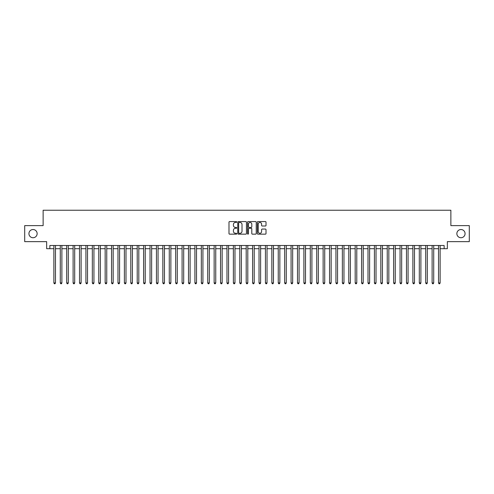 <?xml version="1.0" encoding="UTF-8"?>
<svg xmlns="http://www.w3.org/2000/svg" width="494" height="494" viewBox="0 0 494 494"><rect width="100%" height="100%" fill="white"/><g stroke="black" fill="none" stroke-linecap="round" stroke-linejoin="round"><path stroke-width="0.74" d="M236.743 222.01A0.438 0.438 0 0 0 236.305 221.571L229.617 221.571A0.63 0.63 0 0 0 228.988 222.201L228.988 233.526A0.63 0.63 0 0 0 229.617 234.156L236.305 234.156A0.438 0.438 0 0 0 236.743 233.718A0.438 0.438 0 0 0 236.305 233.273L235.434 233.273A2.013 2.013 0 0 1 233.421 231.26L233.421 230.315A2.013 2.013 0 0 1 235.434 228.302L236.305 228.302A0.438 0.438 0 0 0 236.743 227.864A0.438 0.438 0 0 0 236.305 227.425L235.434 227.425A2.013 2.013 0 0 1 233.421 225.406L233.421 224.467A2.013 2.013 0 0 1 235.434 222.454L236.305 222.454A0.438 0.438 0 0 0 236.743 222.01M456.864 233.631A4.1 4.1 0 0 0 460.964 237.738A4.1 4.1 0 0 0 465.07 233.631A4.1 4.1 0 0 0 460.964 229.531A4.1 4.1 0 0 0 456.864 233.631M28.93 233.631A4.1 4.1 0 0 0 33.036 237.738A4.1 4.1 0 0 0 37.136 233.631A4.1 4.1 0 0 0 33.036 229.531A4.1 4.1 0 0 0 28.93 233.631M265.389 226.005A0.63 0.63 0 0 0 266.019 225.375L266.019 222.201A0.63 0.63 0 0 0 265.389 221.571L257.967 221.571A0.63 0.63 0 0 0 257.337 222.201L257.337 233.526A0.63 0.63 0 0 0 257.967 234.156L265.389 234.156A0.63 0.63 0 0 0 266.019 233.526L266.019 229.685A0.63 0.63 0 0 0 265.389 229.062L262.215 229.062A0.63 0.63 0 0 0 261.585 229.685L261.585 231.593A1.686 1.686 0 0 1 259.9 233.273A1.686 1.686 0 0 1 258.22 231.593L258.22 224.134A1.686 1.686 0 0 1 259.9 222.454A1.686 1.686 0 0 1 261.585 224.134L261.585 225.375A0.63 0.63 0 0 0 262.215 226.005L265.389 226.005M49.863 248.698L49.863 245.493L444.137 245.493L444.137 248.698L447.342 248.698L447.342 241.646L469.3 241.646L469.3 225.622L450.868 225.622L450.868 210.234L43.132 210.234L43.132 225.622L24.7 225.622L24.7 241.646L46.658 241.646L46.658 248.698L53.871 248.698M246.45 222.201A0.63 0.63 0 0 0 245.821 221.571L238.392 221.571A0.63 0.63 0 0 0 237.768 222.201L237.768 233.526A0.63 0.63 0 0 0 238.392 234.156L245.821 234.156A0.63 0.63 0 0 0 246.45 233.526L246.45 222.201M248.179 221.571L255.608 221.571A0.63 0.63 0 0 1 256.232 222.201L256.232 233.526A0.63 0.63 0 0 1 255.608 234.156L252.428 234.156A0.63 0.63 0 0 1 251.798 233.526L251.798 228.932A0.63 0.63 0 0 0 251.168 228.302L249.062 228.302A0.63 0.63 0 0 0 248.433 228.932L248.433 233.718A0.438 0.438 0 0 1 247.994 234.156A0.438 0.438 0 0 1 247.55 233.718L247.55 222.201A0.63 0.63 0 0 1 248.179 221.571M55.47 248.698L60.28 248.698M61.886 248.698L66.69 248.698M68.296 248.698L73.106 248.698M74.705 248.698L79.515 248.698M81.115 248.698L85.925 248.698M87.524 248.698L92.335 248.698M93.94 248.698L98.744 248.698M100.35 248.698L105.16 248.698M106.76 248.698L111.57 248.698M113.169 248.698L117.98 248.698M119.585 248.698L124.389 248.698M125.995 248.698L130.799 248.698M132.404 248.698L137.215 248.698M138.814 248.698L143.624 248.698M145.224 248.698L150.034 248.698M151.639 248.698L156.444 248.698M158.049 248.698L162.853 248.698M164.459 248.698L169.269 248.698M170.868 248.698L175.679 248.698M177.278 248.698L182.088 248.698M183.694 248.698L188.498 248.698M190.104 248.698L194.914 248.698M196.513 248.698L201.324 248.698M202.923 248.698L207.733 248.698M209.339 248.698L214.143 248.698M215.748 248.698L220.552 248.698M222.158 248.698L226.968 248.698M228.568 248.698L233.378 248.698M234.977 248.698L239.788 248.698M241.393 248.698L246.197 248.698M247.803 248.698L252.607 248.698M254.212 248.698L259.023 248.698M260.622 248.698L265.432 248.698M267.032 248.698L271.842 248.698M273.448 248.698L278.252 248.698M279.857 248.698L284.661 248.698M286.267 248.698L291.077 248.698M292.676 248.698L297.487 248.698M299.086 248.698L303.896 248.698M305.502 248.698L310.306 248.698M311.912 248.698L316.722 248.698M318.321 248.698L323.132 248.698M324.731 248.698L329.541 248.698M331.147 248.698L335.951 248.698M337.556 248.698L342.361 248.698M343.966 248.698L348.776 248.698M350.376 248.698L355.186 248.698M356.785 248.698L361.596 248.698M363.201 248.698L368.005 248.698M369.611 248.698L374.415 248.698M376.02 248.698L380.831 248.698M382.43 248.698L387.24 248.698M388.84 248.698L393.65 248.698M395.256 248.698L400.06 248.698M401.665 248.698L406.476 248.698M408.075 248.698L412.885 248.698M414.485 248.698L419.295 248.698M420.894 248.698L425.704 248.698M427.31 248.698L432.114 248.698M433.72 248.698L438.53 248.698M440.129 248.698L444.137 248.698M239.09 222.454A0.438 0.438 0 0 0 238.645 222.893L238.645 232.835A0.438 0.438 0 0 0 239.09 233.273L239.998 233.273A2.013 2.013 0 0 0 242.011 231.26L242.011 224.467A2.013 2.013 0 0 0 239.998 222.454L239.09 222.454M251.798 224.165A1.686 1.686 0 0 0 250.112 222.485A1.686 1.686 0 0 0 248.433 224.165L248.433 226.795A0.63 0.63 0 0 0 249.062 227.425L251.168 227.425A0.63 0.63 0 0 0 251.798 226.795L251.798 224.165M55.47 245.493L55.47 282.932L53.871 282.932L53.871 245.493M55.47 282.932L54.995 283.766L54.352 283.766L53.871 282.932M61.886 245.493L61.886 282.932L60.28 282.932L60.28 245.493M61.886 282.932L61.404 283.766L60.762 283.766L60.28 282.932M68.296 245.493L68.296 282.932L66.69 282.932L66.69 245.493M68.296 282.932L67.814 283.766L67.172 283.766L66.69 282.932M74.705 245.493L74.705 282.932L73.106 282.932L73.106 245.493M74.705 282.932L74.224 283.766L73.581 283.766L73.106 282.932M81.115 245.493L81.115 282.932L79.515 282.932L79.515 245.493M81.115 282.932L80.633 283.766L79.997 283.766L79.515 282.932M87.524 245.493L87.524 282.932L85.925 282.932L85.925 245.493M87.524 282.932L87.049 283.766L86.407 283.766L85.925 282.932M93.94 245.493L93.94 282.932L92.335 282.932L92.335 245.493M93.94 282.932L93.459 283.766L92.816 283.766L92.335 282.932M100.35 245.493L100.35 282.932L98.744 282.932L98.744 245.493M100.35 282.932L99.868 283.766L99.226 283.766L98.744 282.932M106.76 245.493L106.76 282.932L105.16 282.932L105.16 245.493M106.76 282.932L106.278 283.766L105.636 283.766L105.16 282.932M113.169 245.493L113.169 282.932L111.57 282.932L111.57 245.493M113.169 282.932L112.688 283.766L112.052 283.766L111.57 282.932M119.585 245.493L119.585 282.932L117.98 282.932L117.98 245.493M119.585 282.932L119.103 283.766L118.461 283.766L117.98 282.932M125.995 245.493L125.995 282.932L124.389 282.932L124.389 245.493M125.995 282.932L125.513 283.766L124.871 283.766L124.389 282.932M132.404 245.493L132.404 282.932L130.799 282.932L130.799 245.493M132.404 282.932L131.923 283.766L131.281 283.766L130.799 282.932M138.814 245.493L138.814 282.932L137.215 282.932L137.215 245.493M138.814 282.932L138.332 283.766L137.69 283.766L137.215 282.932M145.224 245.493L145.224 282.932L143.624 282.932L143.624 245.493M145.224 282.932L144.748 283.766L144.106 283.766L143.624 282.932M151.639 245.493L151.639 282.932L150.034 282.932L150.034 245.493M151.639 282.932L151.158 283.766L150.516 283.766L150.034 282.932M158.049 245.493L158.049 282.932L156.444 282.932L156.444 245.493M158.049 282.932L157.567 283.766L156.925 283.766L156.444 282.932M164.459 245.493L164.459 282.932L162.853 282.932L162.853 245.493M164.459 282.932L163.977 283.766L163.335 283.766L162.853 282.932M170.868 245.493L170.868 282.932L169.269 282.932L169.269 245.493M170.868 282.932L170.387 283.766L169.751 283.766L169.269 282.932M177.278 245.493L177.278 282.932L175.679 282.932L175.679 245.493M177.278 282.932L176.803 283.766L176.16 283.766L175.679 282.932M183.694 245.493L183.694 282.932L182.088 282.932L182.088 245.493M183.694 282.932L183.212 283.766L182.57 283.766L182.088 282.932M190.104 245.493L190.104 282.932L188.498 282.932L188.498 245.493M190.104 282.932L189.622 283.766L188.98 283.766L188.498 282.932M196.513 245.493L196.513 282.932L194.914 282.932L194.914 245.493M196.513 282.932L196.032 283.766L195.389 283.766L194.914 282.932M202.923 245.493L202.923 282.932L201.324 282.932L201.324 245.493M202.923 282.932L202.441 283.766L201.805 283.766L201.324 282.932M209.339 245.493L209.339 282.932L207.733 282.932L207.733 245.493M209.339 282.932L208.857 283.766L208.215 283.766L207.733 282.932M215.748 245.493L215.748 282.932L214.143 282.932L214.143 245.493M215.748 282.932L215.267 283.766L214.624 283.766L214.143 282.932M222.158 245.493L222.158 282.932L220.552 282.932L220.552 245.493M222.158 282.932L221.676 283.766L221.034 283.766L220.552 282.932M228.568 245.493L228.568 282.932L226.968 282.932L226.968 245.493M228.568 282.932L228.086 283.766L227.444 283.766L226.968 282.932M234.977 245.493L234.977 282.932L233.378 282.932L233.378 245.493M234.977 282.932L234.496 283.766L233.86 283.766L233.378 282.932M241.393 245.493L241.393 282.932L239.788 282.932L239.788 245.493M241.393 282.932L240.911 283.766L240.269 283.766L239.788 282.932M247.803 245.493L247.803 282.932L246.197 282.932L246.197 245.493M247.803 282.932L247.321 283.766L246.679 283.766L246.197 282.932M254.212 245.493L254.212 282.932L252.607 282.932L252.607 245.493M254.212 282.932L253.731 283.766L253.089 283.766L252.607 282.932M260.622 245.493L260.622 282.932L259.023 282.932L259.023 245.493M260.622 282.932L260.14 283.766L259.504 283.766L259.023 282.932M267.032 245.493L267.032 282.932L265.432 282.932L265.432 245.493M267.032 282.932L266.556 283.766L265.914 283.766L265.432 282.932M273.448 245.493L273.448 282.932L271.842 282.932L271.842 245.493M273.448 282.932L272.966 283.766L272.324 283.766L271.842 282.932M279.857 245.493L279.857 282.932L278.252 282.932L278.252 245.493M279.857 282.932L279.376 283.766L278.733 283.766L278.252 282.932M286.267 245.493L286.267 282.932L284.661 282.932L284.661 245.493M286.267 282.932L285.785 283.766L285.143 283.766L284.661 282.932M292.676 245.493L292.676 282.932L291.077 282.932L291.077 245.493M292.676 282.932L292.195 283.766L291.559 283.766L291.077 282.932M299.086 245.493L299.086 282.932L297.487 282.932L297.487 245.493M299.086 282.932L298.611 283.766L297.968 283.766L297.487 282.932M305.502 245.493L305.502 282.932L303.896 282.932L303.896 245.493M305.502 282.932L305.02 283.766L304.378 283.766L303.896 282.932M311.912 245.493L311.912 282.932L310.306 282.932L310.306 245.493M311.912 282.932L311.43 283.766L310.788 283.766L310.306 282.932M318.321 245.493L318.321 282.932L316.722 282.932L316.722 245.493M318.321 282.932L317.84 283.766L317.197 283.766L316.722 282.932M324.731 245.493L324.731 282.932L323.132 282.932L323.132 245.493M324.731 282.932L324.249 283.766L323.613 283.766L323.132 282.932M331.147 245.493L331.147 282.932L329.541 282.932L329.541 245.493M331.147 282.932L330.665 283.766L330.023 283.766L329.541 282.932M337.556 245.493L337.556 282.932L335.951 282.932L335.951 245.493M337.556 282.932L337.075 283.766L336.433 283.766L335.951 282.932M343.966 245.493L343.966 282.932L342.361 282.932L342.361 245.493M343.966 282.932L343.484 283.766L342.842 283.766L342.361 282.932M350.376 245.493L350.376 282.932L348.776 282.932L348.776 245.493M350.376 282.932L349.894 283.766L349.252 283.766L348.776 282.932M356.785 245.493L356.785 282.932L355.186 282.932L355.186 245.493M356.785 282.932L356.31 283.766L355.668 283.766L355.186 282.932M363.201 245.493L363.201 282.932L361.596 282.932L361.596 245.493M363.201 282.932L362.72 283.766L362.077 283.766L361.596 282.932M369.611 245.493L369.611 282.932L368.005 282.932L368.005 245.493M369.611 282.932L369.129 283.766L368.487 283.766L368.005 282.932M376.02 245.493L376.02 282.932L374.415 282.932L374.415 245.493M376.02 282.932L375.539 283.766L374.897 283.766L374.415 282.932M382.43 245.493L382.43 282.932L380.831 282.932L380.831 245.493M382.43 282.932L381.948 283.766L381.312 283.766L380.831 282.932M388.84 245.493L388.84 282.932L387.24 282.932L387.24 245.493M388.84 282.932L388.364 283.766L387.722 283.766L387.24 282.932M395.256 245.493L395.256 282.932L393.65 282.932L393.65 245.493M395.256 282.932L394.774 283.766L394.132 283.766L393.65 282.932M401.665 245.493L401.665 282.932L400.06 282.932L400.06 245.493M401.665 282.932L401.184 283.766L400.541 283.766L400.06 282.932M408.075 245.493L408.075 282.932L406.476 282.932L406.476 245.493M408.075 282.932L407.593 283.766L406.951 283.766L406.476 282.932M414.485 245.493L414.485 282.932L412.885 282.932L412.885 245.493M414.485 282.932L414.003 283.766L413.367 283.766L412.885 282.932M420.894 245.493L420.894 282.932L419.295 282.932L419.295 245.493M420.894 282.932L420.419 283.766L419.776 283.766L419.295 282.932M427.31 245.493L427.31 282.932L425.704 282.932L425.704 245.493M427.31 282.932L426.828 283.766L426.186 283.766L425.704 282.932M433.72 245.493L433.72 282.932L432.114 282.932L432.114 245.493M433.72 282.932L433.238 283.766L432.596 283.766L432.114 282.932M440.129 245.493L440.129 282.932L438.53 282.932L438.53 245.493M440.129 282.932L439.648 283.766L439.005 283.766L438.53 282.932"/></g></svg>
